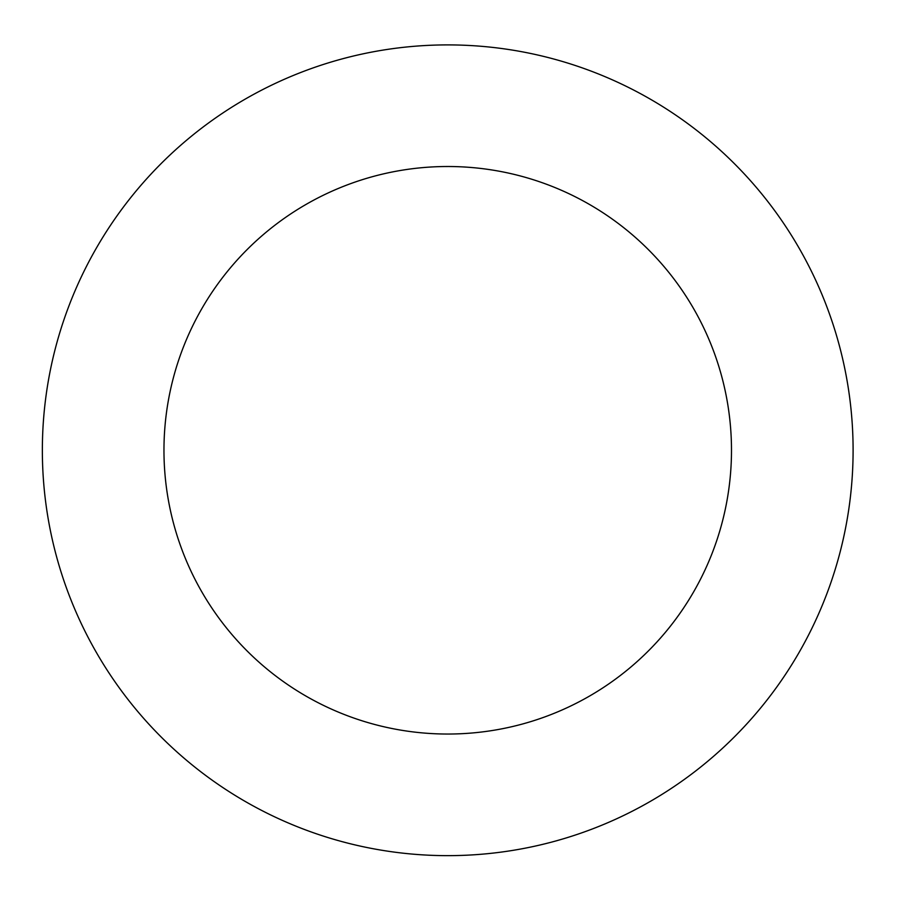 <?xml version="1.0" encoding="UTF-8"?>
<svg xmlns="http://www.w3.org/2000/svg" width="898" height="898" viewBox="0 0 898 898"><rect width="100%" height="100%" fill="white"/><g stroke="black" fill="none" stroke-linecap="round" stroke-linejoin="round"><path stroke-width="1.35" d="M731.488 450.28A283.757 283.757 0 0 0 305.848 204.531A283.757 283.757 0 0 0 305.848 696.017A283.757 283.757 0 0 0 731.488 450.28M853.1 450.28A405.38 405.38 0 0 0 245.042 99.207A405.38 405.38 0 0 0 245.042 801.342A405.38 405.38 0 0 0 853.1 450.28"/></g></svg>
